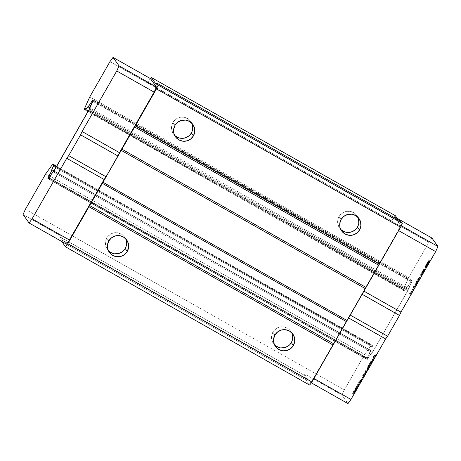 <?xml version="1.0" encoding="UTF-8"?>
<svg xmlns="http://www.w3.org/2000/svg" width="461" height="461" viewBox="0 0 461 461"><rect width="100%" height="100%" fill="white"/><g stroke="black" fill="none" stroke-linecap="round" stroke-linejoin="round"><path stroke-width="0.35" stroke-dasharray="2.31 1.73" d="M126.222 240.435L125.484 238.493L122.949 235.225L121.249 234.027L117.313 232.73L113.17 233.041L111.222 233.79L107.932 236.343L106.722 238.043L108.79 240.947L106.722 238.043A10.661 10.597 144.5 0 0 108.427 250.819M292.36 334.53L291.623 332.588L289.082 329.327L287.382 328.128L283.452 326.832L279.308 327.137L277.355 327.892L274.07 330.439L272.86 332.145L274.929 335.043L272.86 332.145A10.661 10.597 144.5 0 0 274.566 344.92M192.387 124.908L191.643 122.966L189.108 119.699L185.506 117.664L183.472 117.209L181.392 117.157L177.381 118.264L174.097 120.817L172.887 122.517L174.955 125.421L172.887 122.517A10.661 10.597 144.5 0 0 174.586 135.292M358.52 219.004L357.782 217.068L355.247 213.8L353.547 212.602L349.611 211.305L345.468 211.616L343.52 212.365L340.235 214.912L339.025 216.618L341.088 219.522L339.025 216.618A10.661 10.597 144.5 0 0 340.725 229.394M358.341 225.17L358.808 223.136M357.845 217.2A10.661 10.597 144.5 0 0 339.025 216.618L338.167 218.52L337.636 222.634L338.726 226.628L341.261 229.889M344.863 231.929L346.897 232.384M354.757 230.212L356.272 228.777M192.202 131.068L192.669 129.04M191.713 123.099A10.661 10.597 144.5 0 0 172.887 122.517L171.561 126.452L171.504 128.533L172.587 132.526L175.122 135.793M178.724 137.833L180.758 138.283M188.618 136.11L190.134 134.675M292.176 340.696L292.643 338.662M291.686 332.727A10.661 10.597 144.5 0 0 272.86 332.145L271.541 336.075L271.477 338.161L272.56 342.148L275.102 345.416M278.703 347.456L280.732 347.911M288.592 345.738L290.113 344.304M126.037 246.595L126.504 244.566M125.548 238.625A10.661 10.597 144.5 0 0 106.722 238.043L105.402 241.979L105.684 246.111L107.534 249.81L108.963 251.314M112.565 253.354L114.599 253.809M122.453 251.637L123.974 250.202M400.793 221.263L400.044 222.294L155.916 84.023L400.044 222.294L398.304 219.851L400.044 222.294L400.793 221.263M61.832 241.627L305.96 379.904L309.665 385.102L305.96 379.904L61.832 241.627M61.866 241.552L62.408 240.354L306.536 378.625L305.96 379.904L306.536 378.625L304.041 375.121L304.56 373.963L310.587 382.428L313.578 378.291L348.251 317.756L350.193 315.065L398.269 230.419L400.569 225.314L394.541 216.849L391.481 221.078L395.342 215.696L391.602 220.865L147.474 82.594L150.39 78.56L147.353 82.807L150.39 78.56L147.353 82.807L391.481 221.078L394.541 216.849L400.569 225.314L401.243 225.694L400.569 225.314L398.269 230.419L398.609 230.609L398.269 230.419L363.596 290.954L363.942 291.145L363.596 290.954L362.139 294.291L313.578 378.291L313.924 378.481L313.578 378.291L310.587 382.428L311.308 382.832L310.587 382.428L304.56 373.963L341.941 395.135L347.969 403.6L341.941 395.135L304.56 373.963L304.041 375.121L306.536 378.625L62.408 240.354L59.907 236.845L60.431 235.686L66.459 244.151L60.431 235.686L23.05 214.515L60.431 235.686L59.907 236.845L304.041 375.121L59.907 236.845L62.408 240.354L61.866 241.552M357.748 386.837L355.587 390.605L356.566 389.724L357.171 388.802L356.393 388.473L354.302 392.207L354.595 391.251L352.452 393.308L356.923 386.543L355.258 388.41L357.436 384.601L357.137 385.575L359.257 383.558L354.895 390.213L355.587 390.605L357.748 386.837L357.056 386.445L357.748 386.837L358.255 386.462L357.748 386.837M354.918 392.657L355.46 391.625L354.595 391.251L355.287 391.643L353.143 393.7L355.085 390.306L354.676 391.21L355.46 390.698L357.615 386.935L355.95 388.802L358.134 384.993L357.701 386.047L359.949 383.95L359.177 383.621L359.868 384.013L359.494 384.612L358.802 384.22L359.494 384.612L359.067 385.039L358.376 384.647L359.067 385.039L357.828 385.966L356.975 385.557L357.667 385.949L358.214 384.929L357.436 384.601L358.134 384.993L355.95 388.802L355.258 388.41L355.95 388.802L355.333 388.352L356.03 388.744L356.555 387.88L355.863 387.488L356.555 387.88L357.016 387.378L356.324 386.986L357.016 387.378L357.615 386.935L356.923 386.543L357.615 386.935L355.46 390.698L354.768 390.306L355.46 390.698L354.861 391.153L353.985 390.819L354.676 391.21L355.172 390.242L354.394 389.914L355.085 390.306L353.143 393.7L352.452 393.308L353.224 393.636L352.532 393.245L353.224 393.636L353.679 392.928L352.988 392.536L353.679 392.928L354.048 392.565L353.357 392.173L354.048 392.565L355.287 391.643L354.716 391.182L355.46 391.625L354.918 392.657M357.949 387.361L358.422 386.456L357.684 385.995L358.422 386.456L357.949 387.361M358.75 383.996L360.623 380.642L360.381 381.506L362.542 379.426L361.77 379.098L359.828 382.567L360.116 381.61L358.531 382.861L357.972 383.667L358.664 384.059L358.053 383.604L358.75 383.996L359.223 383.252L358.75 383.996M360.439 383.01L360.911 381.944L359.223 383.252L358.531 382.861L359.223 383.252L359.574 382.924L358.883 382.526L359.574 382.924L360.813 382.002L360.116 381.61L360.94 382.048L360.214 381.552L360.94 382.048L360.439 383.01M365.504 373.738L363.902 375.554L364.161 376.476L364.605 375.819L363.833 375.49L361.931 378.809L362.502 377.467L362.421 375.871L364.812 373.082L364.979 371.393L368.598 367.244L367.077 369.901L367.429 369.002L365.608 370.978L365.579 372.281L366.213 371.416L364.311 374.735L364.807 373.347L363.21 375.162L363.902 375.554L365.504 373.738L364.807 373.347L365.504 373.738M362.623 379.207L363.182 378.043L363.112 376.262L365.51 373.479L365.671 371.785L369.296 367.636L368.518 367.308L369.209 367.699L368.725 368.42L368.034 368.028L368.725 368.42L368.281 368.933L367.59 368.541L368.281 368.933L365.671 371.785L364.979 371.393L365.671 371.785L365.521 372.056L364.824 371.664L365.521 372.056L365.51 373.479L364.812 373.082L365.51 373.479L363.268 375.992L362.577 375.6L363.268 375.992L363.112 376.262L362.421 375.871L363.112 376.262L363.193 377.859L362.502 377.467L363.193 377.859L363.066 378.389L362.375 377.997L363.066 378.389L362.623 379.207M367.699 370.339L368.12 369.394L366.299 371.37L366.305 372.667L366.904 371.808L366.132 371.48L366.823 371.871L366.386 372.574L365.694 372.183L366.27 372.672L365.579 372.281L366.27 372.672L365.567 372.09L366.259 372.482L366.299 371.37L365.608 370.978L366.299 371.37L367.792 369.739L367.1 369.347L367.792 369.739L368.12 369.394L367.429 369.002L368.189 369.353L367.429 369.002L368.189 369.353L367.4 369.238L368.091 369.63L367.699 370.339M364.922 375.191L365.504 373.946L364.812 373.554L365.504 373.946L365.354 374.39L364.663 373.998L365.354 374.39L364.922 375.191M367.711 368.345L369.584 364.991L369.347 365.855L371.503 363.775L370.73 363.447L368.788 366.916L369.082 365.959L367.492 367.215L366.933 368.016L367.63 368.408L367.019 367.953L367.711 368.345L368.183 367.607L367.711 368.345M369.405 367.365L369.872 366.293L368.183 367.607L367.492 367.215L368.183 367.607L368.535 367.273L367.843 366.881L368.535 367.273L369.774 366.351L369.082 365.959L369.901 366.397L369.175 365.901L369.901 366.397L369.405 367.365M370.31 363.804L371.808 361.113L371.416 362.087L372.805 361.072L374.263 356.791L376.908 354.336L376.216 353.944L374.614 356.745L375.07 355.788L373.744 356.664L372.661 360.156L371.387 362.375L371.941 361.188L369.538 363.475L370.229 363.867L369.618 363.412L370.31 363.804L370.771 363.089L370.31 363.804M375.225 357.194L375.761 356.111L374.436 357.062L373.479 360.139L374.436 357.062L373.744 356.664L374.436 357.062L375.6 356.174L374.908 355.783L375.761 356.18L375.07 355.719L375.761 356.18L375.225 357.194M372.004 362.824L372.632 361.58L370.771 363.089L370.079 362.698L370.771 363.089L371.606 362.34L370.915 361.948L371.606 362.34L372.632 361.58L371.941 361.188L372.632 361.58L372.396 362.098L371.704 361.706L372.396 362.098L372.004 362.824M410.134 294.193L410.797 293.035L411.114 293.49L414.203 288.096L413.88 287.641L414.543 286.488L415.165 287.359L413.851 286.097L414.543 287.065L413.88 288.217L413.598 287.825L410.515 293.219L410.791 293.611L410.129 294.763L409.443 293.801L410.1 292.643L410.797 293.035L410.134 294.193L409.443 293.801L410.82 295.155L410.134 294.193M414.572 288.609L414.295 288.223L411.206 293.611L411.414 293.905L410.515 293.219L411.206 293.611L414.295 288.223L413.598 287.825L414.572 288.609M419.717 277.776L420.109 277.971L418.455 280.864L419.36 279.009L418.726 279.51L416.548 283.4L416.542 284.431L417.338 283.463L420.202 278.456L419.988 278.934L420.202 278.456L419.51 278.064L416.623 283.382L415.188 285.192L415.165 284.12L418.058 278.801L419.193 277.274L419.89 277.666L419.026 277.384L419.717 277.776L419.216 278.461L419.717 277.776M416.623 284.806L415.88 285.584L415.695 284.984L419.216 278.461L418.525 278.069L419.216 278.461L418.749 279.193L418.058 278.801L418.749 279.193L418.185 280.132L417.487 279.741L418.185 280.132L417.188 281.867L416.496 281.475L417.188 281.867L416.652 282.852L415.96 282.46L416.652 282.852L416.243 283.665L415.551 283.273L416.243 283.665L415.857 284.512L415.165 284.12L415.857 284.512L415.695 284.984L415.004 284.593L415.88 285.584L415.188 285.192L415.88 285.584L415.373 285.105L416.064 285.497L416.341 285.192L415.649 284.8L416.341 285.192L416.623 284.806M423.959 270.186L424.737 269.195L424.045 270.999L424.967 269.858L424.731 270.653L424.944 270.175L424.253 269.783L420.553 276.053L423.751 270.469L422.063 272.964L423.106 270.261L420.075 275.736L422.339 271.27L423.63 269.253L424.322 269.65L423.959 270.186L423.267 269.794L423.959 270.186L423.492 270.912L423.959 270.186M421.694 275.949L424.27 271.31L422.697 273.269L424.189 270.158L420.772 276.127L423.492 270.912L422.8 270.521L423.492 270.912L423.037 271.662L422.339 271.27L423.037 271.662L422.155 273.206L421.458 272.808L422.155 273.206L421.729 273.995L421.031 273.604L421.729 273.995L421.314 274.808L420.622 274.416L421.314 274.808L421.014 275.424L420.323 275.033L421.014 275.424L420.835 275.868L420.144 275.476L420.772 276.127L420.075 275.736L420.772 276.127L421.319 275.165L420.628 274.768L421.4 274.929L420.709 274.537L421.4 274.929L421.596 274.502L420.899 274.111L421.596 274.502L421.798 274.099L421.106 273.707L421.798 274.099L422.334 273.114L421.642 272.722L422.334 273.114L422.996 271.955L422.305 271.564L422.996 271.955L423.561 271.016L422.87 270.624L423.561 271.016L423.797 270.653L423.106 270.261L423.797 270.653L424.051 270.307L423.354 269.916L424.189 270.158L423.498 269.766L424.247 270.238L423.555 269.846L424.247 270.238L424.085 270.705L423.394 270.313L424.085 270.705L423.786 271.327L423.089 270.935L423.786 271.327L423.135 272.503L422.443 272.111L423.135 272.503L422.697 273.269L422.005 272.877L422.754 273.356L422.063 272.964L422.754 273.356L423.192 272.584L422.501 272.192L423.192 272.584L423.884 271.471L423.192 271.08L423.884 271.471L424.137 271.126L423.446 270.734L424.137 271.126L424.414 270.82L423.722 270.428L424.443 270.866L423.751 270.469L424.443 270.866L424.27 271.31L423.573 270.918L424.27 271.31L423.964 271.927L423.273 271.535L423.964 271.927L423.428 272.912L422.737 272.52L423.428 272.912L422.991 273.684L422.293 273.292L422.991 273.684L422.42 274.623L421.729 274.232L422.42 274.623L422.063 275.159L421.371 274.768L422.063 275.159L421.798 275.482L421.106 275.09L421.798 275.482L421.245 276.444L420.553 276.053L421.245 276.444L420.726 275.943L421.417 276.335L421.694 275.949M425.768 267.858L429.047 262.044L425.636 267.674L426.575 265.524L429.623 260.765L426.39 267L426.627 267.328L429.831 261.75L429.133 261.352L425.457 268.002L425.077 267.466L425.849 266.118L426.54 266.51L425.768 267.858L425.077 267.466L425.768 267.858M371.186 345.341L52.295 164.727L371.186 345.341L364.622 354.423L344.298 389.908L341.941 395.135L344.298 389.908L25.407 209.294L344.298 389.908L364.622 354.423L45.731 173.809L364.622 354.423L371.797 344.736A3.198 0.323 -60.5 0 0 371.785 344.724A3.198 0.323 -60.5 0 0 371.186 345.341M56.72 166.277L371.785 344.724M372.557 345.802L56.444 166.761L372.557 345.802L371.797 344.736L372.557 345.802L372.234 346.816A3.198 0.323 -60.5 0 0 372.557 345.802M55.925 167.666L372.234 346.816L55.925 167.666M48.497 178.672L366.772 358.94L367.192 358.007L49.068 177.819L367.192 358.007A8.661 0.876 -60.5 0 0 370.656 350.325L372.234 346.816L370.656 350.325L54.023 170.991L370.656 350.325L366.772 358.94L48.497 178.672M48.878 178.148L367.769 358.767L367.204 359.545L48.313 178.926L367.204 359.545L366.772 358.94L367.204 359.545L367.769 358.767L48.878 178.148M93.047 100.93L411.212 281.135L411.759 280.38L92.868 99.76L411.759 280.38L412.192 280.991L411.759 281.953L92.868 101.334L411.759 281.953A8.661 0.876 -60.5 0 0 408.313 289.6L89.417 108.98L408.313 289.6L412.192 280.991L93.301 100.371L412.192 280.991L411.759 280.38L411.212 281.135L93.047 100.93M404.66 290.205L88.351 111.049L404.66 290.205L406.717 287.359A8.661 0.876 -60.5 0 0 411.212 281.135L408.319 285.682L406.717 287.359L89.693 107.805L406.717 287.359L404.049 290.81A3.198 0.323 -60.5 0 0 404.061 290.822A3.198 0.323 -60.5 0 0 404.66 290.205M404.061 290.822L85.181 110.208M403.289 289.744L84.398 109.13L403.289 289.744L404.049 290.81L403.289 289.744L403.606 288.73A3.198 0.323 -60.5 0 0 403.289 289.744M84.715 108.11L403.606 288.73L84.715 108.11M397.261 218.387L394.541 216.849L397.261 218.387M428.863 242.25L391.481 221.078L428.863 242.25L408.659 277.522L403.606 288.73L408.659 277.522L89.768 96.908L408.659 277.522L428.863 242.25L431.922 238.02L428.863 242.25M357.903 387.338L357.258 386.969L357.903 387.338M357.949 387.257L357.338 386.912L357.949 387.257M359.868 383.904L359.257 383.558L359.868 383.904M354.861 391.153L353.996 390.836M354.872 392.628L354.227 392.265L354.872 392.628M354.918 392.553L354.302 392.207L354.918 392.553M357.091 388.761L356.48 388.41L357.091 388.761M356.566 389.724L355.875 389.332L356.393 388.473L357.091 388.865L356.566 389.724L356.099 390.225L355.408 389.833L355.875 389.332L356.566 389.724M355.587 390.605L354.895 390.213L355.408 389.833L356.099 390.225L355.587 390.605M360.398 382.987L359.747 382.618L360.398 382.987M360.439 382.912L359.828 382.567L360.439 382.912M362.461 379.38L361.85 379.034L362.461 379.38M362.035 380.169L361.343 379.778L361.77 379.098L362.461 379.489L362.035 380.169L361.626 380.579L360.934 380.187L361.343 379.778L362.035 380.169M360.381 381.506L359.689 381.114L360.934 380.187L361.626 380.579L360.381 381.506L359.54 381.097L360.381 381.506L360.704 380.579L360.012 380.187L359.54 381.097L360.231 381.489M360.623 380.642L359.932 380.25L360.704 380.579L358.664 384.059L357.972 383.667L359.932 380.25L360.623 380.642M364.876 375.168L364.23 374.799L364.876 375.168M364.922 375.081L364.311 374.735L364.922 375.081M366.823 371.762L366.213 371.416L366.823 371.762M368.12 369.394L367.498 368.961L367.008 369.947L367.694 370.246L367.077 369.901L368.598 367.244L369.215 367.59L368.518 367.308L364.979 371.393L364.812 373.082L362.421 375.871L362.49 377.651L361.931 378.809L362.577 379.178L361.931 378.809L362.623 379.098L362.012 378.752L363.913 375.427L364.524 375.773L363.833 375.49L364.524 375.882L364.161 376.476L363.47 376.084L363.833 375.49L363.47 376.084L363.977 376.683L363.47 376.084M364.161 376.476L363.285 376.291L363.977 376.683L363.262 376.205L363.954 376.539L363.902 375.554L363.21 375.162L363.262 376.147L363.21 375.162L364.807 373.347L364.311 374.735L365.694 372.183M369.359 367.336L368.714 366.973L369.359 367.336M369.399 367.261L368.788 366.916L369.399 367.261M371.422 363.729L370.811 363.383L371.422 363.729M370.996 364.518L370.304 364.127L370.73 363.447L371.422 363.838L370.996 364.518L370.586 364.933L369.895 364.536L370.304 364.127L370.996 364.518M369.347 365.855L368.65 365.464L369.895 364.536L370.586 364.933L369.347 365.855L368.506 365.446L369.347 365.855L369.664 364.933L368.973 364.542L368.506 365.446L369.198 365.838M369.584 364.991L368.892 364.599L369.664 364.933L367.63 368.408L366.933 368.016L368.892 364.599L369.584 364.991M371.958 362.801L371.312 362.432L371.958 362.801M371.998 362.726L371.387 362.375L371.998 362.726M373.272 360.502L372.661 360.156L373.272 360.502M375.185 357.171L374.534 356.802L375.185 357.171M375.225 357.091L374.614 356.745L375.225 357.091M376.833 354.29L376.216 353.944L376.833 354.29M376.395 355.079L375.703 354.688L376.136 354.008L376.827 354.4L376.395 355.079L375.479 355.886L374.787 355.494L375.703 354.688L376.395 355.079M374.263 356.791L373.571 356.399L374.787 355.494L375.479 355.886L374.05 357.166L373.358 356.774L373.571 356.399L374.263 356.791M372.805 361.072L372.113 360.675L373.358 356.774L374.05 357.166L372.805 361.072L371.554 362.006L370.863 361.608L372.113 360.675L372.805 361.072M371.382 362L370.69 361.608L371.554 362.006L371.889 361.049L371.197 360.658L370.679 361.695L371.554 362.006M371.808 361.113L371.111 360.721L371.889 361.049L370.229 363.867L369.538 363.475L371.111 360.721L371.808 361.113M410.728 295.103L410.129 294.763L410.728 295.103M411.391 293.951L410.791 293.611L411.391 293.951M414.474 288.557L413.88 288.217L414.474 288.557M415.136 287.405L414.543 287.065L415.136 287.405M413.88 287.641L413.189 287.249L413.851 286.097L414.543 286.488L413.88 287.641L414.203 288.096L413.189 287.249L413.88 287.641M411.114 293.49L410.423 293.098L413.511 287.704L414.203 288.096L411.114 293.49L410.1 292.643L411.114 293.49M416.807 284.489L416.15 284.114L416.807 284.489M417.24 283.734L416.623 283.382L417.24 283.734M417.781 282.783L417.188 282.443L417.781 282.783M418.778 281.049L418.179 280.709L418.778 281.049M419.331 280.075L418.715 279.729L419.331 280.075M419.787 279.285L419.13 278.917L419.787 279.285M420.242 278.162L419.545 277.77L420.202 278.456L419.579 279.314L418.888 278.922L419.545 277.77L420.242 278.162M419.51 279.568L418.888 278.922L419.51 279.568L419.21 280.19L418.519 279.798L418.819 279.176L419.51 279.568M418.784 280.98L418.092 280.588L418.519 279.798L419.21 280.19L418.784 280.98L417.793 282.714L417.101 282.322L418.092 280.588L418.784 280.98M417.338 283.463L416.64 283.071L417.101 282.322L417.793 282.714L417.338 283.463L416.975 283.999L416.283 283.607L416.64 283.071L417.338 283.463M416.709 284.322L416.018 283.93L416.283 283.607L416.975 283.999L416.709 284.322L415.851 284.039L416.709 284.322M416.323 284.12L415.684 283.457L416.323 284.12M416.548 283.4L415.857 283.008L415.684 283.457L416.375 283.849L416.853 282.783L416.162 282.391L415.857 283.008L416.548 283.4M417.28 281.994L416.588 281.602L416.162 282.391L416.853 282.783L418.271 280.259L417.58 279.867L416.588 281.602L417.28 281.994M418.726 279.51L418.035 279.118L417.58 279.867L418.271 280.259L419.084 278.974L418.392 278.582L418.035 279.118L418.726 279.51M419.239 278.842L418.392 278.582L419.239 278.842M418.363 280.737L417.672 280.346L418.663 278.611L419.36 279.009L418.455 280.864L417.672 280.346L418.363 280.737M420.109 277.971L419.418 277.58L417.758 280.472L418.455 280.864L420.109 277.971L419.193 277.274L420.109 277.971M421.878 275.632L421.221 275.257L421.878 275.632M422.311 274.877L421.694 274.526L422.311 274.877M423.077 273.54L422.478 273.2L423.077 273.54M423.296 273.154L422.702 272.814L423.296 273.154M424.074 271.8L423.457 271.448L424.074 271.8M424.529 271.01L423.866 270.636L424.529 271.01M424.996 269.898L424.276 269.466L424.996 269.898M424.8 269.967L424.276 269.466L424.967 269.858L424.535 270.296L423.843 269.898L424.103 269.576L424.8 269.967M424.045 270.999L423.354 270.607L423.843 269.898L424.535 270.296L424.045 270.999L424.569 269.996L423.878 269.604L423.354 270.607L424.045 270.999M424.748 269.552L424.057 269.161L423.878 269.604L424.569 269.996L424.748 269.552L424.108 268.884L424.748 269.552M424.737 269.195L423.895 268.93L424.737 269.195M424.322 269.65L423.63 269.253L423.895 268.93L424.587 269.322L424.322 269.65M426.056 268.342L425.457 268.002L426.056 268.342M429.802 261.796L429.208 261.456L429.802 261.796M426.627 267.328L425.935 266.936L429.133 261.352L429.825 261.744L426.627 267.328L425.699 266.608L426.627 267.328M426.99 266.101L426.298 265.709L425.699 266.608L426.39 267L426.99 266.101L427.554 265.156L426.863 264.764L426.298 265.709L426.99 266.101M428.217 264.003L427.526 263.611L426.863 264.764L427.554 265.156L428.217 264.003L428.753 263.018L428.062 262.626L427.526 263.611L428.217 264.003M429.26 261.992L428.569 261.6L428.062 262.626L428.753 263.018L429.26 261.992L429.531 261.335L428.839 260.943L428.569 261.6L429.26 261.992M429.681 260.845L428.989 260.453L428.839 260.943L429.531 261.335L429.681 260.845L428.926 260.373L429.681 260.845M429.329 261.047L428.632 260.655L428.926 260.373L429.623 260.765L428.937 261.543L428.246 261.151L428.632 260.655L429.329 261.047M428.344 262.442L427.652 262.05L428.246 261.151L428.937 261.543L427.773 263.381L427.082 262.989L427.652 262.05L428.344 262.442M427.117 264.539L426.419 264.147L427.082 262.989L427.773 263.381L426.575 265.524L425.883 265.133L426.419 264.147L427.117 264.539M426.068 266.544L425.376 266.153L425.883 265.133L426.575 265.524L425.797 267.207L425.105 266.815L425.376 266.153L426.068 266.544M425.636 267.674L424.944 267.282L425.105 266.815L425.797 267.207L425.636 267.674L426.298 266.521L425.607 266.124L424.944 267.282L425.636 267.674M426.46 266.049L425.768 265.657L425.607 266.124L426.298 266.521L426.759 265.432L426.068 265.04L425.768 265.657L426.46 266.049M427.186 264.643L426.494 264.251L426.068 265.04L426.759 265.432L427.848 263.485L427.157 263.093L426.494 264.251L427.186 264.643M428.304 262.735L427.612 262.344L427.157 263.093L427.848 263.485L428.667 262.2L427.975 261.808L427.612 262.344L428.304 262.735M428.932 261.877L428.24 261.485L427.975 261.808L428.667 262.2L429.082 261.744L428.39 261.352L428.932 261.877M429.11 261.785L428.39 261.352L429.11 261.785M428.868 262.488L428.177 262.096L428.355 261.652L429.047 262.044L428.868 262.488L428.569 263.11L427.877 262.718L428.177 262.096L428.868 262.488M428.142 263.899L427.451 263.508L427.877 262.718L428.569 263.11L428.142 263.899L427.48 265.052L426.788 264.66L427.451 263.508L428.142 263.899M427.024 265.801L426.333 265.409L426.788 264.66L427.48 265.052L427.024 265.801L426.54 266.51L425.849 266.118L426.333 265.409L427.024 265.801M109.972 61.636L147.353 82.807L109.972 61.636M372.246 352.567A8.661 0.876 -60.5 0 0 367.769 358.767L370.644 354.25L372.811 351.789L408.313 289.6L407.881 290.557L88.985 109.937L407.881 290.557L372.811 351.789L372.246 352.567L53.355 171.953L372.246 352.567M426.788 264.66L425.077 267.466L425.457 268.002L429.208 261.456L425.935 266.936L425.699 266.608L428.926 260.373L425.883 265.133L424.944 267.282L428.39 261.352L426.788 264.66M424.045 268.803L420.323 275.033L423.354 269.916L422.063 272.964L423.751 270.469L420.553 276.053L423.866 270.636L424.276 269.466L423.354 270.607L424.045 268.803M417.758 280.472L419.418 277.58L419.026 277.384L416.496 281.475L415.165 284.12L415.188 285.192L416.623 283.382L419.51 278.064L416.018 283.93L415.684 283.457L416.588 281.602L418.392 278.582L417.758 280.472M413.511 287.704L410.423 293.098L410.1 292.643L409.443 293.801L410.129 294.763L410.791 293.611L410.515 293.219L413.598 287.825L413.88 288.217L414.543 287.065L413.851 286.097L413.189 287.249L413.511 287.704M370.69 361.608L369.538 363.475L371.941 361.188L371.387 362.375L372.661 360.156L373.744 356.664L374.908 355.783M375.07 355.788L376.216 353.944L373.571 356.399L372.113 360.675L370.863 361.608M368.506 365.446L366.933 368.016L369.082 365.959M369.209 366.005L370.811 363.383L368.65 365.464M366.276 372.678L365.585 372.286L365.608 370.978L367.429 369.002M359.54 381.097L357.972 383.667L360.116 381.61M360.248 381.656L361.85 379.034L359.689 381.114M354.768 391.233L356.48 388.41L354.895 390.213L357.563 386.07M357.73 386.064L359.257 383.558L357.137 385.575M356.975 385.557L355.258 388.41L356.923 386.543L354.169 390.755M353.985 390.819L352.452 393.308L354.595 391.251M53.92 171.175L372.811 351.789L53.92 171.175M107.269 249.459L109.338 252.357M273.408 343.554L275.471 346.459M173.434 133.932L175.497 136.831M339.567 228.028L341.636 230.932M356.941 215.662L359.004 218.56M190.802 121.56L192.865 124.464M290.776 331.188L292.844 334.087M124.637 237.087L126.706 239.991M357.724 385.995L358.416 386.387M356.97 385.655L357.661 386.047M354.751 391.182L355.448 391.573M359.545 381.178L360.946 381.944M369.215 365.901L369.906 366.293M368.506 365.533L369.198 365.925M375.064 355.713L375.755 356.105M370.684 361.701L371.376 362.092"/><path stroke-width="0.69" d="M108.427 250.819A10.661 10.597 144.5 0 0 125.185 248.496L127.253 251.401A10.661 10.597 -35.5 0 1 109.338 252.357A10.661 10.597 -35.5 0 1 108.79 240.947A10.661 10.597 -35.5 0 1 126.706 239.991A10.661 10.597 -35.5 0 1 127.253 251.401L125.185 248.496L126.037 246.595M274.566 344.92A10.661 10.597 144.5 0 0 291.323 342.598L293.386 345.502A10.661 10.597 -35.5 0 1 275.471 346.459A10.661 10.597 -35.5 0 1 274.929 335.043A10.661 10.597 -35.5 0 1 292.844 334.087A10.661 10.597 -35.5 0 1 293.386 345.502L291.323 342.598L292.176 340.696M174.586 135.292A10.661 10.597 144.5 0 0 191.344 132.975L193.413 135.874A10.661 10.597 -35.5 0 1 175.497 136.831A10.661 10.597 -35.5 0 1 174.955 125.421A10.661 10.597 -35.5 0 1 192.865 124.464A10.661 10.597 -35.5 0 1 193.413 135.874L191.344 132.975L192.202 131.068M340.725 229.394A10.661 10.597 144.5 0 0 357.482 227.071L359.551 229.976A10.661 10.597 -35.5 0 1 341.636 230.932A10.661 10.597 -35.5 0 1 341.088 219.522A10.661 10.597 -35.5 0 1 359.004 218.56A10.661 10.597 -35.5 0 1 359.551 229.976L357.482 227.071L358.341 225.17M358.808 223.136L358.52 219.004M341.261 229.889L344.863 231.929M346.897 232.384L351.04 232.079L354.757 230.212M356.272 228.777L357.482 227.071A10.661 10.597 144.5 0 0 357.845 217.2M192.669 129.04L192.387 124.908M175.122 135.793L178.724 137.833M180.758 138.283L184.901 137.977L188.618 136.11M190.134 134.675L191.344 132.975A10.661 10.597 144.5 0 0 191.713 123.099M292.643 338.662L292.36 334.53M275.102 345.416L278.703 347.456M280.732 347.911L284.875 347.6L288.592 345.738M290.113 344.304L291.323 342.598A10.661 10.597 144.5 0 0 291.686 332.727M126.504 244.566L126.222 240.435M108.963 251.314L112.565 253.354M114.599 253.809L118.736 253.504L122.453 251.637M123.974 250.202L125.185 248.496A10.661 10.597 144.5 0 0 125.548 238.625M378.642 265.196L134.514 126.925L135.263 125.888L379.391 264.165L365.366 288.655L121.237 150.384L121.813 149.105L365.942 287.376L121.813 149.105L134.514 126.925L378.642 265.196L346.355 321.576L102.227 183.299L102.976 182.268L347.104 320.539L102.976 182.268L121.237 150.384L365.366 288.655L333.078 345.03L88.95 206.759L89.526 205.479L333.655 343.756L89.526 205.479L102.227 183.299L346.355 321.576L311.907 382.002L67.779 243.725L88.95 206.759L333.078 345.03L311.907 382.002L309.665 385.102L65.537 246.831L61.832 241.627L65.537 246.831L67.779 243.725L311.907 382.002L309.665 385.102L65.537 246.831L67.779 243.725L121.237 150.384L156.435 88.921L158.163 85.095L402.292 223.366L400.793 221.263L156.665 82.992L400.793 221.263L402.292 223.366L400.563 227.198L156.435 88.921L400.563 227.198L379.391 264.165L135.263 125.888L156.435 88.921L158.163 85.095L402.292 223.366L400.563 227.198L378.642 265.196M155.916 84.023L156.665 82.992L158.163 85.095L156.665 82.992L155.916 84.023L151.214 77.419L155.916 84.023M174.955 125.421L173.63 129.357L173.912 133.488L175.762 137.188L178.891 139.89L182.827 141.187L186.964 140.882L190.687 139.015L193.413 135.874L194.738 131.944L194.45 127.812L192.606 124.113L189.477 121.404L185.541 120.108L181.398 120.419L177.681 122.28L174.955 125.421M341.088 219.522L339.769 223.452L340.051 227.584L341.901 231.284L345.03 233.992L348.96 235.289L353.103 234.977L356.82 233.116L359.551 229.976L360.871 226.04L360.588 221.908L358.744 218.209L355.615 215.506L351.68 214.209L347.536 214.515L343.82 216.382L341.088 219.522M108.79 240.947L107.471 244.883L107.753 249.015L109.597 252.714L112.726 255.417L116.662 256.714L120.805 256.408L124.522 254.541L127.253 251.401L128.573 247.465L128.291 243.333L126.441 239.634L123.312 236.931L119.382 235.634L115.238 235.94L111.522 237.807L108.79 240.947M274.929 335.043L273.604 338.979L273.892 343.111L275.736 346.81L278.865 349.513L282.8 350.809L286.944 350.504L290.661 348.637L293.386 345.502L294.712 341.566L294.429 337.435L292.579 333.735L289.45 331.033L285.515 329.736L281.377 330.041L277.655 331.908L274.929 335.043M398.304 219.851L395.342 215.696L151.214 77.419L395.342 215.696L398.304 219.851M357.171 388.802L354.918 392.657L357.171 388.802M359.949 383.95L357.903 387.338L359.949 383.95M362.542 379.426L360.398 382.987L362.542 379.426M364.605 375.819L362.623 379.207L364.605 375.819M369.296 367.636L367.699 370.339L369.296 367.636M366.904 371.808L364.876 375.168L366.904 371.808M371.503 363.775L369.405 367.365L371.503 363.775M376.908 354.336L375.185 357.171L376.908 354.336M373.479 360.139L371.958 362.801L373.479 360.139M415.165 287.359L414.572 288.609L415.165 287.359M411.414 293.905L410.82 295.155L411.414 293.905M419.988 278.934L416.623 284.806L419.988 278.934M424.731 270.653L421.694 275.949L424.731 270.653M429.831 261.75L426.056 268.342L429.831 261.75M66.459 244.151L69.45 240.014L104.117 179.479L106.065 176.794L154.135 92.142L156.44 87.037L150.413 78.572L151.214 77.419L150.39 78.56L113.031 57.4L109.972 61.636L113.031 57.4L150.413 78.572L156.44 87.037L119.059 65.865L113.031 57.4L119.059 65.865L156.44 87.037L154.135 92.142L116.754 70.971L119.059 65.865L116.754 70.971L154.135 92.142L119.468 152.677L82.087 131.506L116.754 70.971L82.087 131.506L119.468 152.677L117.97 155.997L80.594 134.825L82.087 131.506L80.594 134.825L117.97 155.997L106.065 176.794L68.683 155.616L80.594 134.825L68.683 155.616L106.065 176.794L104.117 179.479L66.736 158.307L68.683 155.616L66.736 158.307L104.117 179.479L69.45 240.014L32.068 218.842L66.736 158.307L32.068 218.842L69.45 240.014L66.459 244.151L29.078 222.98L32.068 218.842L29.078 222.98L66.459 244.151M52.906 164.116L56.72 166.277L52.906 164.116A3.198 0.323 119.5 0 1 52.906 164.116L53.666 165.182A3.198 0.323 119.5 0 1 53.343 166.202L55.925 167.666L53.343 166.202L51.765 169.711L54.023 170.991L51.765 169.711A8.661 0.876 119.5 0 1 48.301 177.387L47.881 178.321L48.497 178.672L47.881 178.321L48.313 178.926L48.878 178.148A8.661 0.876 119.5 0 1 53.355 171.953L89.417 108.98A8.661 0.876 119.5 0 1 92.868 101.334L93.301 100.371L92.868 99.76L92.321 100.521L93.047 100.93L92.321 100.521A8.661 0.876 119.5 0 1 87.821 106.745L89.693 107.805L87.821 106.745L85.769 109.585A3.198 0.323 119.5 0 1 85.17 110.202L85.17 110.202A3.198 0.323 119.5 0 1 85.158 110.191L84.398 109.13A3.198 0.323 119.5 0 1 84.715 108.11L89.768 96.908L109.972 61.636L89.768 96.908L84.715 108.11L84.398 109.13L85.158 110.191L85.769 109.585L88.351 111.049L85.769 109.585L89.428 105.062L92.868 99.76L93.301 100.371L88.985 109.937L53.92 171.175L51.753 173.63L48.313 178.926L47.881 178.321L48.301 177.387L49.068 177.819L48.301 177.387L50.871 172.391L53.666 165.182L56.444 166.761L53.666 165.182L52.906 164.116A3.198 0.323 119.5 0 0 52.295 164.727L52.906 164.116L56.72 166.277M431.922 238.02L397.261 218.387L431.922 238.02L437.95 246.485L431.922 238.02M401.243 225.694L437.95 246.485L401.243 225.694M398.609 230.609L435.651 251.591L437.95 246.485L435.651 251.591L398.609 230.609M363.942 291.145L400.978 312.126L435.651 251.591L400.978 312.126L363.942 291.145M362.139 294.291L399.485 315.445L400.978 312.126L399.485 315.445L362.139 294.291M350.227 315.088L387.574 336.236L399.485 315.445L387.574 336.236L350.227 315.088M348.591 317.946L385.632 338.927L387.574 336.236L385.632 338.927L348.591 317.946M313.924 378.481L350.959 399.462L385.632 338.927L350.959 399.462L313.924 378.481M311.308 382.832L347.969 403.6L350.959 399.462L347.969 403.6L311.308 382.832M23.05 214.515L29.078 222.98L23.05 214.515L25.407 209.294L45.731 173.809L52.295 164.727L45.731 173.809L25.407 209.294L23.05 214.515"/></g></svg>
